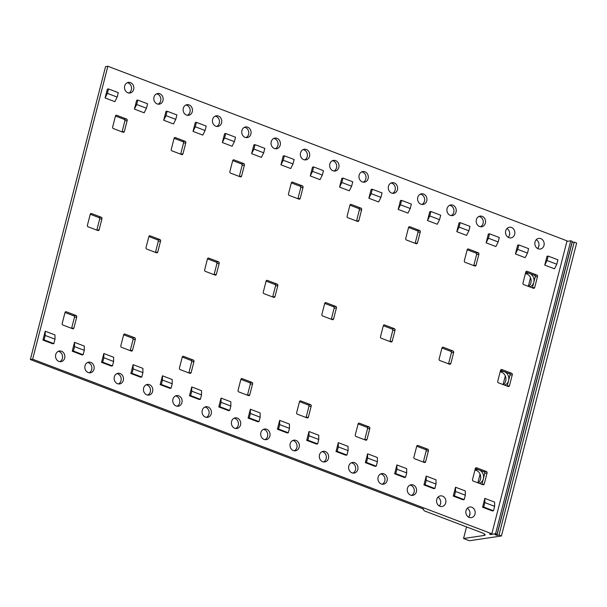 <?xml version="1.0" encoding="UTF-8"?>
<svg xmlns="http://www.w3.org/2000/svg" width="607" height="607" viewBox="0 0 607 607"><rect width="100%" height="100%" fill="white"/><g stroke="black" fill="none" stroke-linecap="round" stroke-linejoin="round"><path stroke-width="0.91" d="M105.565 66.603L107.864 66.262L32.649 359.2L30.35 359.541L105.565 66.603M30.35 359.541L423.489 509.015L422.912 509.106L424.513 510.935L481.768 532.696A7.011 1.525 14.4 0 1 485.107 534.957A7.011 1.525 14.4 0 1 484.174 535.442L463.566 538.515L469.423 540.738L501.435 535.973L498.992 535.04L496.921 535.351L494.963 534.608L497.042 534.304L495.57 533.743L490.509 534.501L489.53 534.13L491.829 533.781L32.649 359.2M155.445 252.398L158.283 241.351A1.168 1.017 81.5 0 0 157.585 239.871L148.859 236.555A1.168 1.017 -98.5 0 1 150.119 235.82L159.891 239.53A1.168 1.017 -98.5 0 1 160.582 241.009L157.744 252.057A1.168 1.017 -98.5 0 1 156.485 252.793L146.719 249.075A1.168 1.017 -98.5 0 1 146.021 247.603L148.859 236.548M450.842 363.494A1.168 1.017 -98.5 0 1 449.582 364.223L439.809 360.512A1.168 1.017 -98.5 0 1 439.119 359.033L441.957 347.986A1.168 1.017 -98.5 0 1 443.216 347.25L452.981 350.967A1.168 1.017 -98.5 0 1 453.679 352.439L450.842 363.494L448.55 363.836L451.373 352.788A1.168 1.017 81.5 0 0 450.682 351.309L441.949 347.993M392.221 341.202L389.929 341.544L392.759 330.496A1.168 1.017 81.5 0 0 392.061 329.024L383.336 325.701A1.168 1.017 -98.5 0 1 384.595 324.965L394.368 328.675A1.168 1.017 -98.5 0 1 395.058 330.155L392.221 341.202A1.168 1.017 -98.5 0 1 390.961 341.938L381.188 338.228A1.168 1.017 -98.5 0 1 380.498 336.748L383.336 325.701M333.6 318.918L331.308 319.259L334.138 308.212A1.168 1.017 81.5 0 0 333.448 306.732L324.715 303.417A1.168 1.017 -98.5 0 1 325.974 302.681L335.747 306.391A1.168 1.017 -98.5 0 1 336.437 307.87L333.6 318.918A1.168 1.017 -98.5 0 1 332.34 319.654L322.575 315.936A1.168 1.017 -98.5 0 1 321.877 314.464L324.715 303.409M274.986 296.633L272.695 296.975L275.517 285.927A1.168 1.017 81.5 0 0 274.827 284.448L266.094 281.132A1.168 1.017 -98.5 0 1 267.361 280.388L277.126 284.106A1.168 1.017 -98.5 0 1 277.824 285.578L274.986 296.633A1.168 1.017 -98.5 0 1 273.727 297.362L263.954 293.651A1.168 1.017 -98.5 0 1 263.263 292.172L266.101 281.124M216.365 274.341L214.074 274.683L216.896 263.635A1.168 1.017 81.5 0 0 216.206 262.163L207.48 258.84A1.168 1.017 -98.5 0 1 208.74 258.104L218.512 261.814A1.168 1.017 -98.5 0 1 219.203 263.294L216.365 274.341A1.168 1.017 -98.5 0 1 215.106 275.077L205.333 271.367A1.168 1.017 -98.5 0 1 204.642 269.887L207.48 258.84M96.824 230.106L99.662 219.066A1.168 1.017 81.5 0 0 98.971 217.587L90.238 214.271A1.168 1.017 -98.5 0 1 91.505 213.527L101.27 217.245A1.168 1.017 -98.5 0 1 101.968 218.717L99.131 229.772A1.168 1.017 -98.5 0 1 97.864 230.501L88.098 226.79A1.168 1.017 -98.5 0 1 87.4 225.311L90.238 214.263M411.523 495.373A5.38 4.666 81.5 0 0 414.103 492.11A5.38 4.666 81.5 0 0 409.991 485.076M382.22 484.234A5.38 4.666 81.5 0 0 384.792 480.964A5.38 4.666 81.5 0 0 380.68 473.93M352.91 473.088A5.38 4.666 81.5 0 0 355.482 469.818A5.38 4.666 81.5 0 0 351.37 462.792M323.599 461.942A5.38 4.666 81.5 0 0 326.171 458.68A5.38 4.666 81.5 0 0 322.067 451.646M294.289 450.804A5.38 4.666 81.5 0 0 296.861 447.534A5.38 4.666 81.5 0 0 292.756 440.5M264.978 439.658A5.38 4.666 81.5 0 0 267.558 436.387A5.38 4.666 81.5 0 0 263.446 429.361M235.668 428.512A5.38 4.666 81.5 0 0 238.248 425.249A5.38 4.666 81.5 0 0 234.135 418.215M206.357 417.373A5.38 4.666 81.5 0 0 208.937 414.103A5.38 4.666 81.5 0 0 204.825 407.069M177.054 406.227A5.38 4.666 81.5 0 0 179.626 402.957A5.38 4.666 81.5 0 0 175.514 395.931M147.744 395.081A5.38 4.666 81.5 0 0 150.316 391.811A5.38 4.666 81.5 0 0 146.211 384.785M118.433 383.943A5.38 4.666 81.5 0 0 121.005 380.672A5.38 4.666 81.5 0 0 116.901 373.639M89.123 372.797A5.38 4.666 81.5 0 0 91.703 369.526A5.38 4.666 81.5 0 0 87.59 362.5M59.812 361.651A5.38 4.666 81.5 0 0 62.392 358.38A5.38 4.666 81.5 0 0 58.28 351.354M480.501 226.745A5.38 4.666 81.5 0 0 483.073 223.475A5.38 4.666 81.5 0 0 478.969 216.441M451.191 215.599A5.38 4.666 81.5 0 0 453.763 212.329A5.38 4.666 81.5 0 0 449.658 205.303M421.88 204.46A5.38 4.666 81.5 0 0 424.46 201.19A5.38 4.666 81.5 0 0 420.348 194.157M392.57 193.314A5.38 4.666 81.5 0 0 395.149 190.044A5.38 4.666 81.5 0 0 391.037 183.011M363.259 182.168A5.38 4.666 81.5 0 0 365.839 178.898A5.38 4.666 81.5 0 0 361.726 171.872M333.956 171.03A5.38 4.666 81.5 0 0 336.528 167.76A5.38 4.666 81.5 0 0 332.416 160.726M304.646 159.884A5.38 4.666 81.5 0 0 307.218 156.614A5.38 4.666 81.5 0 0 303.105 149.58M275.335 148.738A5.38 4.666 81.5 0 0 277.907 145.468A5.38 4.666 81.5 0 0 273.803 138.442M246.025 137.599A5.38 4.666 81.5 0 0 248.597 134.329A5.38 4.666 81.5 0 0 244.492 127.295M216.714 126.453A5.38 4.666 81.5 0 0 219.294 123.183A5.38 4.666 81.5 0 0 215.182 116.149M187.404 115.307A5.38 4.666 81.5 0 0 189.983 112.037A5.38 4.666 81.5 0 0 185.871 105.011M158.093 104.169A5.38 4.666 81.5 0 0 160.673 100.899A5.38 4.666 81.5 0 0 156.56 93.865M128.79 93.023A5.38 4.666 81.5 0 0 131.362 89.753A5.38 4.666 81.5 0 0 127.25 82.719M425.621 461.73L423.322 462.071L426.152 451.024A1.168 1.017 81.5 0 0 425.461 449.544L416.728 446.228A1.168 1.017 -98.5 0 1 417.995 445.485L427.76 449.203A1.168 1.017 -98.5 0 1 428.459 450.682L425.621 461.73A1.168 1.017 -98.5 0 1 424.354 462.466L414.589 458.748A1.168 1.017 -98.5 0 1 413.891 457.276L416.728 446.221M367 439.445A1.168 1.017 -98.5 0 1 365.74 440.174L355.968 436.463A1.168 1.017 -98.5 0 1 355.277 434.984L358.115 423.936A1.168 1.017 -98.5 0 1 359.374 423.2L369.139 426.918A1.168 1.017 -98.5 0 1 369.838 428.39L367 439.445L364.708 439.787L367.531 428.732A1.168 1.017 81.5 0 0 366.84 427.26L358.107 423.936M308.379 417.153L306.087 417.495L308.917 406.447A1.168 1.017 81.5 0 0 308.219 404.975L299.494 401.652A1.168 1.017 -98.5 0 1 300.753 400.916L310.526 404.626A1.168 1.017 -98.5 0 1 311.216 406.106L308.379 417.153A1.168 1.017 -98.5 0 1 307.119 417.889L297.347 414.171A1.168 1.017 -98.5 0 1 296.656 412.699L299.494 401.644M249.758 394.869L247.466 395.21L250.296 384.163A1.168 1.017 81.5 0 0 249.606 382.683L240.873 379.367A1.168 1.017 -98.5 0 1 242.132 378.624L251.905 382.342A1.168 1.017 -98.5 0 1 252.595 383.821L249.758 394.869A1.168 1.017 -98.5 0 1 248.498 395.605L238.733 391.887A1.168 1.017 -98.5 0 1 238.035 390.407L240.873 379.36M191.144 372.584L188.853 372.926L191.675 361.871A1.168 1.017 81.5 0 0 190.985 360.399L182.252 357.075A1.168 1.017 -98.5 0 1 183.519 356.339L193.284 360.057A1.168 1.017 -98.5 0 1 193.982 361.529L191.144 372.584A1.168 1.017 -98.5 0 1 189.885 373.313L180.112 369.602A1.168 1.017 -98.5 0 1 179.422 368.123L182.259 357.075M132.523 350.292L130.232 350.634L133.054 339.586A1.168 1.017 81.5 0 0 132.364 338.107L123.638 334.791A1.168 1.017 -98.5 0 1 124.898 334.055L134.671 337.765A1.168 1.017 -98.5 0 1 135.361 339.245L132.523 350.292A1.168 1.017 -98.5 0 1 131.264 351.028L121.491 347.31A1.168 1.017 -98.5 0 1 120.801 345.838L123.638 334.783M71.603 328.341L74.441 317.302A1.168 1.017 81.5 0 0 73.743 315.822L65.017 312.506A1.168 1.017 -98.5 0 1 66.277 311.763L76.05 315.481A1.168 1.017 -98.5 0 1 76.74 316.96L73.902 328.008A1.168 1.017 -98.5 0 1 72.643 328.744L62.878 325.026A1.168 1.017 -98.5 0 1 62.18 323.546L65.017 312.499M124.352 131.537L122.06 131.878L124.883 120.823A1.168 1.017 81.5 0 0 124.192 119.351L115.467 116.028A1.168 1.017 -98.5 0 1 116.726 115.292L126.491 119.01A1.168 1.017 -98.5 0 1 127.189 120.482L124.352 131.537A1.168 1.017 -98.5 0 1 123.092 132.265L113.319 128.555A1.168 1.017 -98.5 0 1 112.629 127.075L115.467 116.028M239.287 176.447L242.125 165.4A1.168 1.017 81.5 0 0 241.427 163.92L232.701 160.605A1.168 1.017 -98.5 0 1 233.961 159.869L243.733 163.579A1.168 1.017 -98.5 0 1 244.424 165.058L241.586 176.106A1.168 1.017 -98.5 0 1 240.326 176.842L230.561 173.124A1.168 1.017 -98.5 0 1 229.863 171.652L232.701 160.597M297.908 198.732L300.738 187.684A1.168 1.017 81.5 0 0 300.048 186.212L291.322 182.889A1.168 1.017 -98.5 0 1 292.582 182.153L302.354 185.871A1.168 1.017 -98.5 0 1 303.045 187.343L300.207 198.398A1.168 1.017 -98.5 0 1 298.947 199.126L289.175 195.416A1.168 1.017 -98.5 0 1 288.484 193.936L291.322 182.889M358.828 220.682L356.537 221.024L359.359 209.976A1.168 1.017 81.5 0 0 358.669 208.497L349.935 205.181A1.168 1.017 -98.5 0 1 351.203 204.438L360.968 208.155A1.168 1.017 -98.5 0 1 361.666 209.635L358.828 220.682A1.168 1.017 -98.5 0 1 357.569 221.418L347.796 217.701A1.168 1.017 -98.5 0 1 347.105 216.221L349.943 205.174M417.441 242.967L415.15 243.308L417.98 232.261A1.168 1.017 81.5 0 0 417.282 230.789L408.557 227.466A1.168 1.017 -98.5 0 1 409.816 226.73L419.589 230.44A1.168 1.017 -98.5 0 1 420.279 231.92L417.441 242.967A1.168 1.017 -98.5 0 1 416.182 243.703L406.417 239.985A1.168 1.017 -98.5 0 1 405.719 238.513L408.557 227.458M476.063 265.259L473.771 265.6L476.601 254.545A1.168 1.017 81.5 0 0 475.903 253.073L467.178 249.75A1.168 1.017 -98.5 0 1 468.437 249.014L478.21 252.732A1.168 1.017 -98.5 0 1 478.9 254.204L476.063 265.259A1.168 1.017 -98.5 0 1 474.803 265.987L465.03 262.277A1.168 1.017 -98.5 0 1 464.34 260.798L467.178 249.75M180.666 154.155L183.504 143.115A1.168 1.017 81.5 0 0 182.813 141.636L174.08 138.32A1.168 1.017 -98.5 0 1 175.347 137.577L185.112 141.294A1.168 1.017 -98.5 0 1 185.81 142.774L182.973 153.821A1.168 1.017 -98.5 0 1 181.705 154.557L171.94 150.84A1.168 1.017 -98.5 0 1 171.242 149.36L174.08 138.313M557.924 259.811L556.786 264.227L554.502 268.818L544.729 265.107L547.021 260.517L548.151 256.093L557.924 259.811M547.021 260.517L556.786 264.227M548.151 256.093L547.006 256.268L544.729 265.107M44.083 339.89L42.93 340.064L52.695 343.774L53.848 343.608L54.987 339.184L54.971 334.935L45.199 331.225L45.214 335.474L44.083 339.89L53.848 343.608M42.93 340.064L45.199 331.225M45.214 335.474L54.987 339.184M73.386 351.036L72.241 351.203L82.006 354.92L83.159 354.746L84.297 350.33L84.274 346.081L74.509 342.363L74.524 346.612L73.386 351.036L83.159 354.746M72.241 351.203L74.509 342.363M74.524 346.612L84.297 350.33M102.697 362.182L101.544 362.349L111.316 366.067L112.47 365.892L113.6 361.476L113.585 357.227L103.82 353.509L103.835 357.758L102.697 362.182L112.47 365.892M101.544 362.349L103.82 353.509M103.835 357.758L113.6 361.476M132.007 373.32L130.854 373.495L140.627 377.205L141.78 377.038L142.911 372.615L142.895 368.366L133.123 364.655L133.145 368.904L132.007 373.32L141.78 377.038M130.854 373.495L133.123 364.655M133.145 368.904L142.911 372.615M161.318 384.466L160.165 384.641L169.937 388.351L171.091 388.177L172.221 383.761L172.206 379.512L162.433 375.794L162.456 380.043L161.318 384.466L171.091 388.177M160.165 384.641L162.433 375.794M162.456 380.043L172.221 383.761M190.628 395.612L189.475 395.779L199.248 399.497L200.393 399.323L201.532 394.907L201.516 390.658L191.744 386.94L191.759 391.189L190.628 395.612L200.393 399.323M189.475 395.779L191.744 386.94M191.759 391.189L201.532 394.907M219.939 406.751L218.786 406.925L228.551 410.636L229.704 410.469L230.842 406.045L230.827 401.796L221.054 398.086L221.069 402.335L219.939 406.751L229.704 410.469M218.786 406.925L221.054 398.086M221.069 402.335L230.842 406.045M249.242 417.897L248.096 418.071L257.861 421.782L259.014 421.607L260.153 417.191L260.13 412.942L250.365 409.224L250.38 413.473L249.242 417.897L259.014 421.607M248.096 418.071L250.365 409.224M250.38 413.473L260.153 417.191M278.552 429.043L277.407 429.21L287.172 432.928L288.325 432.753L289.463 428.337L289.44 424.088L279.675 420.37L279.69 424.619L278.552 429.043L288.325 432.753M277.407 429.21L279.675 420.37M279.69 424.619L289.463 428.337M307.863 440.181L306.71 440.356L316.482 444.066L317.636 443.899L318.766 439.476L318.751 435.227L308.986 431.516L309.001 435.765L307.863 440.181L317.636 443.899M306.71 440.356L308.986 431.516M309.001 435.765L318.766 439.476M337.173 451.327L336.02 451.502L345.793 455.212L346.946 455.045L348.077 450.622L348.061 446.373L338.289 442.655L338.311 446.904L337.173 451.327L346.946 455.045M336.02 451.502L338.289 442.655M338.311 446.904L348.077 450.622M366.484 462.473L365.331 462.64L375.103 466.358L376.249 466.184L377.387 461.768L377.372 457.519L367.599 453.801L367.614 458.05L366.484 462.473L376.249 466.184M365.331 462.64L367.599 453.801M367.614 458.05L377.387 461.768M395.794 473.612L394.641 473.786L404.414 477.497L405.559 477.33L406.698 472.906L406.682 468.657L396.91 464.947L396.925 469.196L395.794 473.612L405.559 477.33M394.641 473.786L396.91 464.947M396.925 469.196L406.698 472.906M425.105 484.758L423.952 484.932L433.717 488.643L434.87 488.476L436.008 484.052L435.993 479.803L426.22 476.085L426.235 480.334L425.105 484.758L434.87 488.476M423.952 484.932L426.22 476.085M426.235 480.334L436.008 484.052M454.408 495.904L453.262 496.071L463.027 499.789L464.18 499.614L465.319 495.198L465.296 490.949L455.531 487.231L455.546 491.48L454.408 495.904L464.18 499.614M453.262 496.071L455.531 487.231M455.546 491.48L465.319 495.198M483.718 507.042L482.573 507.217L492.338 510.935L493.491 510.76L494.622 506.337L494.606 502.088L484.841 498.377L484.856 502.626L483.718 507.042L493.491 510.76M482.573 507.217L484.841 498.377M484.856 502.626L494.622 506.337M118.282 92.651L117.151 97.074L114.86 101.665L105.094 97.955L107.378 93.357L108.516 88.941L118.282 92.651M107.378 93.357L117.151 97.074M105.094 97.955L107.363 89.115L108.516 88.941M147.592 103.797L146.454 108.221L144.17 112.811L134.405 109.093L136.689 104.503L137.819 100.087L147.592 103.797M136.689 104.503L146.454 108.221M134.405 109.093L136.674 100.254L137.819 100.087M176.903 114.943L175.764 119.359L173.481 123.957L163.708 120.239L165.999 115.649L167.13 111.225L176.903 114.943M165.999 115.649L175.764 119.359M163.708 120.239L165.984 111.4L167.13 111.225M206.213 126.081L205.075 130.505L202.791 135.095L193.018 131.385L195.31 126.787L196.44 122.371L206.213 126.081M195.31 126.787L205.075 130.505M193.018 131.385L195.287 122.546L196.44 122.371M235.524 137.228L234.385 141.651L232.102 146.241L222.329 142.524L224.613 137.933L225.751 133.517L235.524 137.228M224.613 137.933L234.385 141.651M222.329 142.524L224.598 133.684L225.751 133.517M264.827 148.374L263.696 152.789L261.412 157.388L251.639 153.67L253.923 149.079L255.061 144.656L264.827 148.374M253.923 149.079L263.696 152.789M251.639 153.67L253.908 144.83L255.061 144.656M294.137 159.52L293.006 163.936L290.715 168.526L280.95 164.816L283.234 160.225L284.372 155.802L294.137 159.52M283.234 160.225L293.006 163.936M280.95 164.816L283.219 155.976L284.372 155.802M323.448 170.658L322.317 175.082L320.026 179.672L310.26 175.954L312.544 171.364L313.682 166.948L323.448 170.658M312.544 171.364L322.317 175.082M310.26 175.954L312.529 167.115L313.682 166.948M352.758 181.804L351.62 186.22L349.336 190.818L339.563 187.1L341.855 182.51L342.985 178.086L352.758 181.804M341.855 182.51L351.62 186.22M339.563 187.1L341.84 178.261L342.985 178.086M382.069 192.95L380.93 197.366L378.647 201.956L368.874 198.246L371.165 193.656L372.296 189.232L382.069 192.95M371.165 193.656L380.93 197.366M368.874 198.246L371.143 189.407L372.296 189.232M411.379 204.089L410.241 208.512L407.957 213.103L398.184 209.385L400.468 204.794L401.606 200.378L411.379 204.089M400.468 204.794L410.241 208.512M398.184 209.385L400.453 200.545L401.606 200.378M440.69 215.235L439.551 219.651L437.268 224.249L427.495 220.531L429.779 215.94L430.917 211.517L440.69 215.235M429.779 215.94L439.551 219.651M427.495 220.531L429.764 211.691L430.917 211.517M469.993 226.381L468.862 230.797L466.571 235.387L456.805 231.677L459.089 227.086L460.227 222.663L469.993 226.381M459.089 227.086L468.862 230.797M456.805 231.677L459.074 222.837L460.227 222.663M499.303 237.519L498.172 241.943L495.881 246.533L486.116 242.815L488.4 238.225L489.538 233.809L499.303 237.519M488.4 238.225L498.172 241.943M486.116 242.815L488.385 233.976L489.538 233.809M528.614 248.665L527.483 253.081L525.192 257.679L515.426 253.961L517.71 249.371L518.841 244.947L528.614 248.665M517.71 249.371L527.483 253.081M515.426 253.961L517.695 245.122L518.841 244.947M534.684 287.543A1.168 1.017 -98.5 0 1 533.424 288.279L523.651 284.562A1.168 1.017 -98.5 0 1 522.961 283.09L525.799 272.035A1.168 1.017 -98.5 0 1 527.058 271.299L536.823 275.017A1.168 1.017 -98.5 0 1 537.521 276.496L534.684 287.543L532.392 287.885L533.796 282.361A7.011 6.085 -98.5 0 1 529.767 286.883M534.524 275.358L529.638 273.499A7.011 6.085 -98.5 0 1 533.796 282.361L535.215 276.838A1.168 1.017 81.5 0 0 534.524 275.358L536.823 275.017M525.374 273.666A7.011 6.085 -98.5 0 1 526.899 273.196A7.011 6.085 -98.5 0 1 529.638 273.499L525.791 272.042M528.583 286.436A7.011 6.085 81.5 0 0 530.92 282.794A7.011 6.085 81.5 0 0 525.495 273.613M500.153 371.901A7.011 6.085 -98.5 0 1 501.678 371.431A7.011 6.085 -98.5 0 1 504.417 371.742A7.011 6.085 -98.5 0 1 508.575 380.597L509.994 375.073A1.168 1.017 81.5 0 0 509.303 373.593L500.57 370.278A1.168 1.017 -98.5 0 1 501.83 369.542L511.602 373.252A1.168 1.017 -98.5 0 1 512.293 374.731L509.463 385.779L507.164 386.12L508.575 380.597A7.011 6.085 -98.5 0 1 504.546 385.126M509.463 385.779A1.168 1.017 -98.5 0 1 508.196 386.515L498.43 382.797A1.168 1.017 -98.5 0 1 497.732 381.325L500.57 370.27M503.355 384.671A7.011 6.085 81.5 0 0 505.699 381.029A7.011 6.085 81.5 0 0 500.267 371.848M475.349 468.505A1.168 1.017 -98.5 0 1 476.609 467.777L486.382 471.487A1.168 1.017 -98.5 0 1 487.072 472.967L484.234 484.014A1.168 1.017 -98.5 0 1 482.975 484.75L473.202 481.032A1.168 1.017 -98.5 0 1 472.512 479.56L475.349 468.505M481.935 484.356L484.773 473.308A1.168 1.017 81.5 0 0 484.075 471.836L479.196 469.977A7.011 6.085 -98.5 0 1 483.354 478.832A7.011 6.085 -98.5 0 1 479.318 483.362M474.932 470.137A7.011 6.085 -98.5 0 1 476.457 469.666A7.011 6.085 -98.5 0 1 479.196 469.977L475.349 468.513M478.134 482.906A7.011 6.085 81.5 0 0 480.471 479.264A7.011 6.085 81.5 0 0 475.046 470.084M439.286 505.988A5.38 4.666 81.5 0 0 440.53 503.681A5.38 4.666 81.5 0 0 437.973 497.186M436.729 499.493A5.38 4.666 -98.5 0 1 440.424 495.881A5.38 4.666 -98.5 0 1 445.713 502.907A5.38 4.666 -98.5 0 1 442.01 506.519A5.38 4.666 -98.5 0 1 436.729 499.493M468.596 517.126A5.38 4.666 81.5 0 0 469.841 514.819A5.38 4.666 81.5 0 0 467.284 508.325M466.032 510.631A5.38 4.666 -98.5 0 1 469.735 507.027A5.38 4.666 -98.5 0 1 475.023 514.053A5.38 4.666 -98.5 0 1 471.32 517.657A5.38 4.666 -98.5 0 1 466.032 510.631M508.256 237.352A5.38 4.666 81.5 0 0 509.508 235.046A5.38 4.666 81.5 0 0 506.944 228.551M505.699 230.857A5.38 4.666 -98.5 0 1 509.402 227.246A5.38 4.666 -98.5 0 1 514.69 234.279A5.38 4.666 -98.5 0 1 510.988 237.883A5.38 4.666 -98.5 0 1 505.699 230.857M537.567 248.498A5.38 4.666 81.5 0 0 538.819 246.192A5.38 4.666 81.5 0 0 536.254 239.697M535.01 242.003A5.38 4.666 -98.5 0 1 538.712 238.392A5.38 4.666 -98.5 0 1 543.993 245.418A5.38 4.666 -98.5 0 1 540.298 249.029A5.38 4.666 -98.5 0 1 535.01 242.003M538.272 247.542L538.94 245.547M530.526 277.718L528.31 286.337M505.305 375.953L503.089 384.572M480.076 474.188L477.868 482.808M470.03 513.34L469.302 516.17M466.54 526.914L463.566 538.515M498.992 535.04L574.207 242.102L576.65 243.028L501.435 535.973M571.999 242.36L574.207 242.102M572.135 242.413L496.921 535.351M495.57 533.743L570.785 240.804L572.257 241.358L497.042 534.304M566.908 241.381L570.785 240.804M490.646 533.963L490.509 534.501M491.829 533.781L567.044 240.842L107.864 66.262M407.418 488.347A5.38 4.666 -98.5 0 1 411.121 484.735A5.38 4.666 -98.5 0 1 416.402 491.761A5.38 4.666 -98.5 0 1 412.707 495.373A5.38 4.666 -98.5 0 1 407.418 488.347M378.108 477.201A5.38 4.666 -98.5 0 1 381.811 473.597A5.38 4.666 -98.5 0 1 387.099 480.623A5.38 4.666 -98.5 0 1 383.396 484.227A5.38 4.666 -98.5 0 1 378.108 477.201M348.797 466.062A5.38 4.666 -98.5 0 1 352.5 462.451A5.38 4.666 -98.5 0 1 357.789 469.477A5.38 4.666 -98.5 0 1 354.086 473.088A5.38 4.666 -98.5 0 1 348.797 466.062M319.487 454.916A5.38 4.666 -98.5 0 1 323.19 451.304A5.38 4.666 -98.5 0 1 328.478 458.331A5.38 4.666 -98.5 0 1 324.775 461.942A5.38 4.666 -98.5 0 1 319.487 454.916M290.176 443.77A5.38 4.666 -98.5 0 1 293.879 440.158A5.38 4.666 -98.5 0 1 299.168 447.192A5.38 4.666 -98.5 0 1 295.465 450.796A5.38 4.666 -98.5 0 1 290.176 443.77M260.873 432.632A5.38 4.666 -98.5 0 1 264.569 429.02A5.38 4.666 -98.5 0 1 269.857 436.046A5.38 4.666 -98.5 0 1 266.154 439.658A5.38 4.666 -98.5 0 1 260.873 432.632M231.563 421.486A5.38 4.666 -98.5 0 1 235.266 417.874A5.38 4.666 -98.5 0 1 240.547 424.9A5.38 4.666 -98.5 0 1 236.844 428.512A5.38 4.666 -98.5 0 1 231.563 421.486M202.252 410.34A5.38 4.666 -98.5 0 1 205.955 406.728A5.38 4.666 -98.5 0 1 211.236 413.762A5.38 4.666 -98.5 0 1 207.541 417.366A5.38 4.666 -98.5 0 1 202.252 410.34M172.942 399.201A5.38 4.666 -98.5 0 1 176.645 395.589A5.38 4.666 -98.5 0 1 181.933 402.616A5.38 4.666 -98.5 0 1 178.23 406.227A5.38 4.666 -98.5 0 1 172.942 399.201M143.631 388.055A5.38 4.666 -98.5 0 1 147.334 384.443A5.38 4.666 -98.5 0 1 152.623 391.469A5.38 4.666 -98.5 0 1 148.92 395.081A5.38 4.666 -98.5 0 1 143.631 388.055M114.321 376.909A5.38 4.666 -98.5 0 1 118.024 373.297A5.38 4.666 -98.5 0 1 123.312 380.331A5.38 4.666 -98.5 0 1 119.609 383.935A5.38 4.666 -98.5 0 1 114.321 376.909M85.01 365.771A5.38 4.666 -98.5 0 1 88.713 362.159A5.38 4.666 -98.5 0 1 94.002 369.185A5.38 4.666 -98.5 0 1 90.299 372.797A5.38 4.666 -98.5 0 1 85.01 365.771M55.707 354.625A5.38 4.666 -98.5 0 1 59.403 351.013A5.38 4.666 -98.5 0 1 64.691 358.039A5.38 4.666 -98.5 0 1 60.988 361.651A5.38 4.666 -98.5 0 1 55.707 354.625M476.389 219.711A5.38 4.666 -98.5 0 1 480.091 216.107A5.38 4.666 -98.5 0 1 485.38 223.133A5.38 4.666 -98.5 0 1 481.677 226.745A5.38 4.666 -98.5 0 1 476.389 219.711M447.078 208.573A5.38 4.666 -98.5 0 1 450.781 204.961A5.38 4.666 -98.5 0 1 456.069 211.987A5.38 4.666 -98.5 0 1 452.367 215.599A5.38 4.666 -98.5 0 1 447.078 208.573M417.768 197.427A5.38 4.666 -98.5 0 1 421.47 193.815A5.38 4.666 -98.5 0 1 426.759 200.841A5.38 4.666 -98.5 0 1 423.056 204.453A5.38 4.666 -98.5 0 1 417.768 197.427M388.465 186.281A5.38 4.666 -98.5 0 1 392.16 182.677A5.38 4.666 -98.5 0 1 397.448 189.703A5.38 4.666 -98.5 0 1 393.746 193.314A5.38 4.666 -98.5 0 1 388.465 186.281M359.154 175.142A5.38 4.666 -98.5 0 1 362.857 171.531A5.38 4.666 -98.5 0 1 368.138 178.557A5.38 4.666 -98.5 0 1 364.435 182.168A5.38 4.666 -98.5 0 1 359.154 175.142M329.844 163.996A5.38 4.666 -98.5 0 1 333.547 160.385A5.38 4.666 -98.5 0 1 338.827 167.411A5.38 4.666 -98.5 0 1 335.132 171.022A5.38 4.666 -98.5 0 1 329.844 163.996M300.533 152.85A5.38 4.666 -98.5 0 1 304.236 149.246A5.38 4.666 -98.5 0 1 309.524 156.272A5.38 4.666 -98.5 0 1 305.822 159.884A5.38 4.666 -98.5 0 1 300.533 152.85M271.223 141.712A5.38 4.666 -98.5 0 1 274.925 138.1A5.38 4.666 -98.5 0 1 280.214 145.126A5.38 4.666 -98.5 0 1 276.511 148.738A5.38 4.666 -98.5 0 1 271.223 141.712M241.912 130.566A5.38 4.666 -98.5 0 1 245.615 126.954A5.38 4.666 -98.5 0 1 250.903 133.98A5.38 4.666 -98.5 0 1 247.201 137.592A5.38 4.666 -98.5 0 1 241.912 130.566M212.602 119.42A5.38 4.666 -98.5 0 1 216.304 115.816A5.38 4.666 -98.5 0 1 221.593 122.842A5.38 4.666 -98.5 0 1 217.89 126.453A5.38 4.666 -98.5 0 1 212.602 119.42M183.299 108.281A5.38 4.666 -98.5 0 1 186.994 104.67A5.38 4.666 -98.5 0 1 192.282 111.696A5.38 4.666 -98.5 0 1 188.58 115.307A5.38 4.666 -98.5 0 1 183.299 108.281M153.988 97.135A5.38 4.666 -98.5 0 1 157.691 93.524A5.38 4.666 -98.5 0 1 162.972 100.55A5.38 4.666 -98.5 0 1 159.269 104.161A5.38 4.666 -98.5 0 1 153.988 97.135M124.678 85.989A5.38 4.666 -98.5 0 1 128.38 82.385A5.38 4.666 -98.5 0 1 133.669 89.411A5.38 4.666 -98.5 0 1 129.966 93.015A5.38 4.666 -98.5 0 1 124.678 85.989M527.058 271.299L526.178 271.435M537.521 276.496L535.215 276.838M500.957 369.671L501.83 369.542M509.303 373.593L511.602 373.252M509.994 375.073L512.293 374.731M476.609 467.777L475.736 467.906M486.382 471.487L484.075 471.836M487.072 472.967L484.773 473.308M484.234 484.014L481.943 484.356M484.174 535.442L484.523 534.084M149.246 235.948L150.119 235.82M157.585 239.871L159.891 239.53M158.283 241.351L160.582 241.009M155.453 252.398L157.744 252.057M442.336 347.386L443.216 347.25M450.682 351.309L452.981 350.967M451.373 352.788L453.679 352.439M383.715 325.094L384.595 324.965M392.061 329.024L394.368 328.675M392.759 330.496L395.058 330.155M325.102 302.81L325.974 302.681M333.448 306.732L335.747 306.391M334.138 308.212L336.437 307.87M266.481 280.517L267.361 280.388M274.827 284.448L277.126 284.106M275.517 285.927L277.824 285.578M207.86 258.233L208.74 258.104M216.206 262.163L218.512 261.814M216.896 263.635L219.203 263.294M90.625 213.656L91.505 213.527M98.971 217.587L101.27 217.245M99.662 219.066L101.968 218.717M96.839 230.114L99.131 229.772M428.459 450.682L426.152 451.024M427.76 449.203L425.461 449.544M417.995 445.485L417.115 445.621M369.838 428.39L367.531 428.732M369.139 426.918L366.84 427.26M359.374 423.2L358.494 423.329M311.216 406.106L308.917 406.447M310.526 404.626L308.219 404.975M300.753 400.916L299.873 401.045M252.595 383.821L250.296 384.163M251.905 382.342L249.606 382.683M242.132 378.624L241.26 378.76M193.982 361.529L191.675 361.871M193.284 360.057L190.985 360.399M183.519 356.339L182.639 356.468M135.361 339.245L133.054 339.586M134.671 337.765L132.364 338.107M124.898 334.055L124.018 334.184M73.902 328.008L71.611 328.349M76.74 316.96L74.441 317.302M76.05 315.481L73.743 315.822M66.277 311.763L65.404 311.899M116.726 115.292L115.846 115.421M126.491 119.01L124.192 119.351M127.189 120.482L124.883 120.823M233.961 159.869L233.088 159.998M243.733 163.579L241.427 163.92M244.424 165.058L242.125 165.4M241.586 176.106L239.295 176.447M292.582 182.153L291.701 182.282M302.354 185.871L300.048 186.212M303.045 187.343L300.738 187.684M300.207 198.398L297.916 198.739M351.203 204.438L350.322 204.574M360.968 208.155L358.669 208.497M361.666 209.635L359.359 209.976M409.816 226.73L408.943 226.859M419.589 230.44L417.282 230.789M420.279 231.92L417.98 232.261M468.437 249.014L467.557 249.143M478.21 252.732L475.903 253.073M478.9 254.204L476.601 254.545M175.347 137.577L174.467 137.713M185.112 141.294L182.813 141.636M185.81 142.774L183.504 143.115M182.973 153.821L180.681 154.163"/></g></svg>
